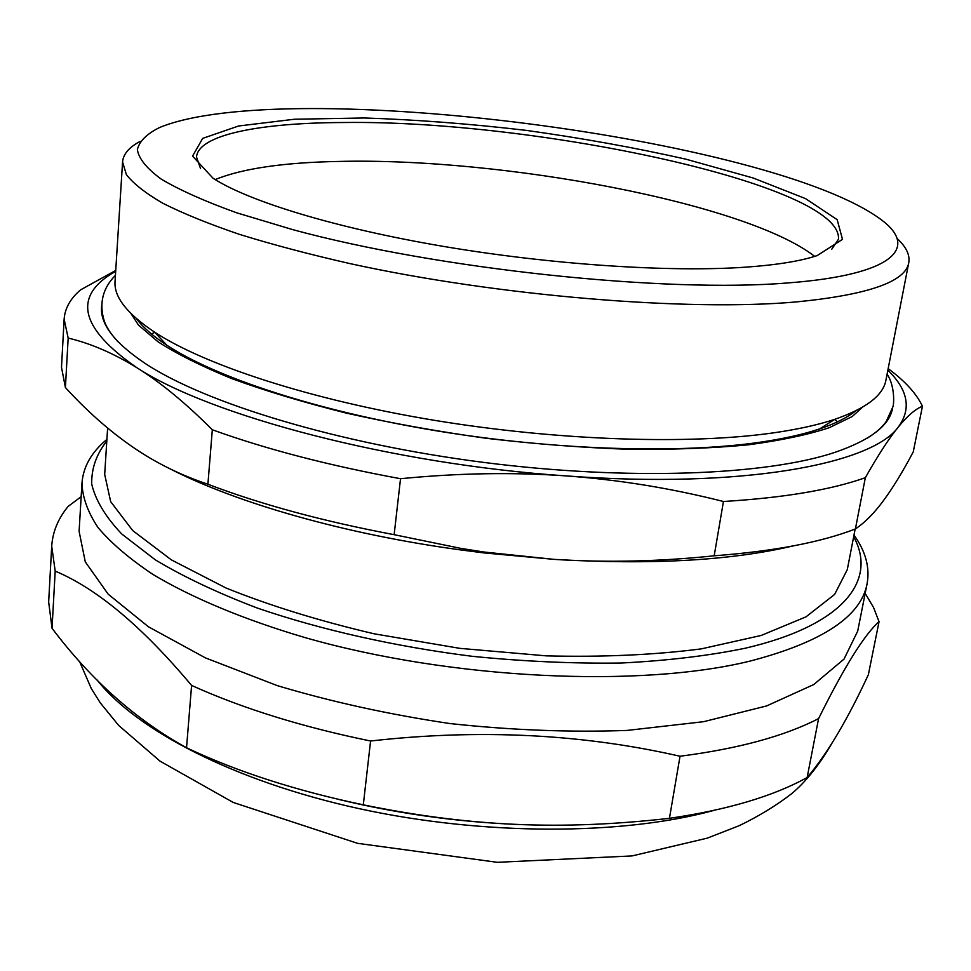 <?xml version="1.0" encoding="UTF-8"?>
<svg xmlns="http://www.w3.org/2000/svg" width="971" height="971" viewBox="0 0 971 971"><rect width="100%" height="100%" fill="white"/><g stroke="black" fill="none" stroke-linecap="round" stroke-linejoin="round"><path stroke-width="1.46" d="M814.705 256.38C745.837 202.878 502.529 157.557 339.547 161.417C283.945 162.424 242.483 168.481 215.174 179.574M505.697 823.869L504.313 823.833M372.5 806.95L365.703 805.347M855.16 529.025L847.295 569.589L834.635 594.422L806.003 616.84L761.228 635.447L701.256 648.883C654.405 654.927 602.773 657.258 546.333 655.862L459.805 648.349L374.187 633.808C319.216 620.93 269.829 605.661 226.012 588.001L171.369 559.879L132.736 530.591L110.682 501.679L104.686 474.467L107.623 428.029M834.635 419.436L837.475 421.827M151.427 333.939L154.79 332.337M855.73 410.854C847.367 417.554 835.351 423.562 819.694 428.879C803.551 434.328 783.779 438.758 760.342 442.193C679.19 454.052 553.907 450.277 435.336 430.626C316.74 410.915 215.878 377.488 166.866 345.251C153.054 336.16 142.943 327.312 136.523 318.731M908.771 262.643L885.928 380.122C883.27 395.355 866.229 408.415 834.829 419.314C818.213 424.861 797.749 429.376 773.45 432.86C689.276 444.9 558.276 440.773 434.268 420.297C310.235 399.749 205.112 365.181 154.632 332.179C126.983 313.706 113.789 296.774 115.051 281.372L122.564 161.939L126.364 174.574C133.379 183.653 145.553 193.229 162.91 203.303C183.276 213.547 208.692 223.876 239.157 234.266C272.329 244.558 309.433 254.378 350.482 263.711C498.645 296.167 688.111 311.655 796.621 301.896C868.317 294.796 905.7 281.711 908.771 262.643C910.07 254.888 906.149 246.804 896.998 238.393M140.067 141.426C129.094 147.252 123.256 154.086 122.564 161.939M788.221 282.901C665.584 293.206 438.237 269.283 292.72 229.629L236.633 212.783C204.772 201.3 179.635 190.073 161.198 179.101C146.706 168.469 138.756 158.637 137.36 149.607C139.423 141.135 146.912 133.743 159.827 127.407C286.117 75.774 772.224 138.04 881.413 219.847C918.845 247.641 893.963 274.866 788.221 282.901M745.643 267.171C776.764 264.962 800.614 261.102 817.169 255.591L842.5 239.364L837.172 219.664L805.554 198.63L753.205 178.009L685.769 159.147C635.192 147.738 581.993 138.149 526.161 130.369C470.182 123.815 416.28 119.688 364.453 117.977L294.431 119.239L238.587 125.999L202.684 138.38L192.561 156.1L212.989 178.191C248.273 201.191 335.019 227.967 443.14 246.343C551.2 264.695 669.674 272.45 745.643 267.171M200.524 168.529L196.506 157.011C198.351 134.581 260.556 122.819 343.37 122.516C534.778 119.736 843.204 184.587 838.459 239.242L831.662 249.389M887.858 370.194C908.176 390.014 911.635 408.997 898.224 427.119C907.4 415.916 915.483 408.961 922.45 406.242L913.25 451.879C902.969 471.348 893.138 487.466 883.744 500.235C874.373 513.016 864.93 522.592 855.402 528.94L865.343 477.696C878.124 455.108 889.084 438.249 898.224 427.119C871.582 464.405 740.837 488.874 566.166 475.911C618.77 479.723 671.192 488.243 723.444 501.497L714.183 555.8C659.345 561.541 606.038 562.731 554.259 559.381L483.983 552.026L460.655 548.348L394.141 534.681L400.525 478.715C458.373 473.035 513.586 472.112 566.166 475.911C392.454 464.211 210.209 415.77 137.093 367.851C160.458 382.307 185.534 402.941 212.321 429.765L207.903 484.238C180.036 474.94 154.668 462.317 131.789 446.381C108.825 430.456 86.698 410.842 65.409 387.55L68.164 338.078C90.691 343.406 113.668 353.323 137.093 367.851C79.355 327.931 72.218 295.742 115.695 271.273M115.743 270.436L80.508 289.904C70.361 298.619 64.899 308.377 64.135 319.168L61.501 367.329L65.409 387.55M792.676 546.03C730.884 560.595 651.407 565.037 554.259 559.381L483.716 552.875L460.727 549.926C345.203 534.268 236.718 503.063 170.083 468.847M855.402 528.94C821.065 542.304 773.996 551.261 714.183 555.8M394.141 534.681C323.173 521.306 261.09 504.495 207.903 484.238M68.164 338.078L64.135 319.168M888.162 368.652C904.996 381.02 916.43 393.558 922.45 406.242M865.343 477.696C830.97 489.882 783.658 497.807 723.444 501.497M892.737 407.019C890.516 424.691 871.315 439.79 835.145 452.292C766.859 475.268 628.929 481.021 483.631 462.402C338.333 443.796 206.289 403.451 146.002 364.004C114.153 342.787 99.382 323.355 101.688 305.683M890.091 414.666L886.207 421.56C882.069 427.398 875.769 432.908 867.321 438.127M118.438 342.193C111.58 335.019 106.883 328.089 104.346 321.401L102.319 313.754M400.525 478.715C328.829 465.522 266.09 449.209 212.321 429.765M106.907 439.365C91.577 452.122 83.263 466.638 81.977 482.951C82.389 497.164 87.718 511.996 97.95 527.459C111.143 543.141 129.519 558.823 153.078 574.516C192.015 597.82 243.806 619.547 305.112 637.619C451.551 679.542 640.18 688.184 750.243 661.045C822.279 642.207 861.241 616.379 867.127 583.522C869.992 567.428 865.61 551.273 853.995 535.07M853.667 536.732C877.383 579.626 844.734 625.154 745.012 648.276C708.442 655.789 667.198 660.705 621.27 663.023C573.351 663.691 523.672 661.457 472.258 656.311C395.148 646.601 320.891 629.827 257.618 608.162C217.759 593.002 183.64 576.895 155.287 559.83L121.776 534.014C105.451 516.778 95.425 500.114 91.711 484.044C91.383 468.52 96.408 454.197 106.798 441.052M867.127 583.522L857.709 631.089L844.03 659.078L813.747 684.555L766.605 705.941L703.587 721.696L627.084 730.423C570.523 732.474 511.547 730.192 450.168 723.589C389.104 714.51 331.463 701.851 277.245 685.611L205.403 657.877L148.393 626.756L108.169 594.167L85.29 561.881L79.1 531.355L81.977 482.951M186.541 747.767C135.806 719.766 90.958 679.931 52.033 628.261L55.201 571.118C96.857 588.572 142.324 626.671 191.59 685.429L186.541 747.767C236.924 771.642 295.839 790.673 363.3 804.838L370.582 741.007C478.837 728.772 581.981 733.858 680.028 756.239L669.444 818.322C561.845 830.46 471.19 826.879 363.3 804.838M81.163 496.691L68.116 506.437C58.126 518.563 52.665 531.817 51.706 546.2L48.659 601.959L52.033 628.261M868.365 674.675C847.477 719.814 827.074 754.103 807.144 777.516L818.577 718.613C844.297 666.834 864.457 634.524 879.046 621.671L868.365 674.675M818.577 718.613C784.471 736.164 738.288 748.714 680.028 756.239M807.144 777.516C773.122 796.317 727.218 809.911 669.444 818.322M55.201 571.118L51.706 546.2M865.185 593.366L873.524 607.445L879.046 621.671M535.519 825.022C468.981 823.529 403.426 815.009 338.855 799.473M370.582 741.007C302.297 727.012 242.641 708.49 191.59 685.429M130.915 313.512L138.537 325.151L158.03 341.78C176.698 353.857 201.337 366.152 231.935 378.678C265.714 390.997 304.008 402.516 346.817 413.221C391.592 423.21 438.212 431.585 486.677 438.346C535.288 444.014 582.515 447.667 628.358 449.294C672.515 449.731 712.483 448.238 748.277 444.827C781.048 440.421 807.993 434.729 829.1 427.75L852.174 416.571L862.479 407.225M713.77 810.445C622.253 835.473 483.704 835.837 359.161 808.661C234.557 781.388 136.583 730.289 97.088 679.967M819.694 428.879L834.829 419.314M166.866 345.251L154.632 332.179M483.716 552.875L483.983 552.026M460.727 549.926L460.655 548.348M832.013 743.118C819.354 764.893 805.942 781.728 791.766 793.598C776.302 805.529 758.788 816.223 739.21 825.678L707.276 838.143L632.048 855.924L497.334 862.321L357.559 843.326L233.21 802.447L160.118 761.203L118.68 725.458L100.147 702.676L91.323 688.597L79.452 661.263M115.44 275.339C102.562 288.29 98.86 303.656 104.346 321.401M886.207 421.56L892.64 407.383C894.255 404.919 894.934 385.451 887.081 374.187"/></g></svg>
